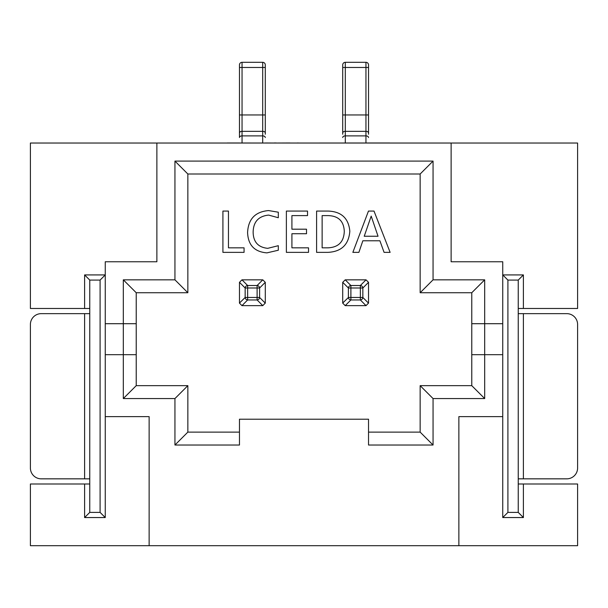 <?xml version="1.0" encoding="UTF-8"?>
<svg xmlns="http://www.w3.org/2000/svg" width="608" height="608" viewBox="0 0 608 608"><rect width="100%" height="100%" fill="white"/><g stroke="black" fill="none" stroke-linecap="round" stroke-linejoin="round"><path stroke-width="0.91" d="M368.463 211.067L374.004 211.067L390.123 252.366L384.081 252.366L379.901 240.783L362.839 240.783L358.895 252.366L352.853 252.366L368.463 211.067M242.052 305.642A2.584 2.584 0 0 1 241.984 305.642L262.785 305.642A2.584 2.584 0 0 1 262.702 305.642M239.476 303.126A2.584 2.584 0 0 1 239.468 303.058L239.468 282.408A2.584 2.584 0 0 1 239.476 282.348L239.468 282.408M242.052 279.832L241.969 279.832A2.584 2.584 0 0 1 242.052 279.832L262.702 279.832A2.584 2.584 0 0 1 262.77 279.832L262.702 279.832M265.286 282.408L265.278 282.325A2.584 2.584 0 0 1 265.286 282.408L265.286 303.058A2.584 2.584 0 0 1 265.286 303.126M345.298 305.642A2.584 2.584 0 0 1 345.23 305.642L366.031 305.642A2.584 2.584 0 0 1 365.948 305.642M342.714 303.126A2.584 2.584 0 0 1 342.714 303.058L342.714 282.408A2.584 2.584 0 0 1 342.714 282.348L342.714 282.408M345.298 279.832L345.215 279.832A2.584 2.584 0 0 1 345.298 279.832L365.948 279.832A2.584 2.584 0 0 1 366.016 279.832L365.948 279.832M368.532 282.408L368.524 282.325A2.584 2.584 0 0 1 368.532 282.408L368.532 303.058A2.584 2.584 0 0 1 368.524 303.126M349.828 231.2C348.772 244.652 341.438 251.712 327.818 252.366L316.593 252.366L316.593 211.067L328.244 211.067C341.415 211.607 348.612 218.31 349.828 231.2M291.916 247.836L308.53 247.836L308.53 252.366L286.376 252.366L286.376 211.067L307.526 211.067L307.526 215.604L291.916 215.604L291.916 229.201L306.516 229.201L306.516 233.73L291.916 233.73L291.916 247.836M267.718 248.338L278.312 245.693L278.312 250.23L266.95 252.867C254.516 251.894 248.064 245.108 247.593 232.499C248.254 219.024 255.254 211.713 268.599 210.566L278.312 212.2L278.312 217.74L268.645 215.095C258.537 216.121 253.361 221.806 253.133 232.157C253.308 241.969 258.164 247.357 267.718 248.338M228.456 247.836L244.066 247.836L244.066 252.366L222.916 252.366L222.916 211.067L228.456 211.067L228.456 247.836M507.908 280.09L507.908 512.392L518.236 512.392L518.236 280.09L507.908 280.09L502.748 274.922L523.397 274.922L523.397 308.484L518.236 308.484M368.532 432.113L420.151 432.113L420.151 385.654L471.77 385.654L471.77 292.737L420.151 292.737L420.151 174.002L187.849 174.002L187.849 292.737L136.23 292.737L136.23 323.707L105.252 323.707L105.252 261.759L156.879 261.759L156.879 143.032L577.6 143.032L577.6 308.484L523.397 308.484M89.764 308.484L30.4 308.484L30.4 143.032L156.879 143.032M84.603 308.484L84.603 274.922L105.252 274.922L100.092 280.09L100.092 512.392L89.764 512.392L89.764 280.09L100.092 280.09M577.6 545.688L577.6 483.998L523.397 483.998L523.397 517.552L502.748 517.552L502.748 416.632L458.865 416.632L458.865 545.688L577.6 545.688M105.252 416.632L105.252 517.552L84.603 517.552L84.603 483.998L30.4 483.998L30.4 545.688L149.135 545.688L149.135 416.632L105.252 416.632L105.252 354.684L136.23 354.684L136.23 385.654L187.849 385.654L187.849 432.113L239.468 432.113M174.944 445.026L174.944 398.559L123.318 398.559L123.318 279.832L174.944 279.832L174.944 161.097L433.056 161.097L433.056 279.832L484.682 279.832L484.682 398.559L433.056 398.559L433.056 445.026L368.532 445.026L368.532 419.208L239.468 419.208L239.468 445.026L174.944 445.026L187.849 432.113M149.135 545.688L458.865 545.688M471.77 354.684L502.748 354.684L502.748 416.632M451.121 143.032L451.121 261.759L502.748 261.759L502.748 323.707L471.77 323.707M105.252 323.707L105.252 354.684M136.23 323.707L136.23 354.684M502.748 354.684L502.748 323.707M123.318 279.832L136.23 292.737M174.944 279.832L187.849 292.737M174.944 161.097L187.849 174.002M433.056 161.097L420.151 174.002M433.056 279.832L420.151 292.737M484.682 279.832L471.77 292.737M484.682 398.559L471.77 385.654M433.056 398.559L420.151 385.654M433.056 445.026L420.151 432.113M174.944 398.559L187.849 385.654M123.318 398.559L136.23 385.654M84.603 483.998L89.764 483.998M518.236 483.998L523.397 483.998M84.603 274.922L89.764 280.09M105.252 517.552L100.092 512.392M84.603 517.552L89.764 512.392M518.236 280.09L523.397 274.922M507.908 512.392L502.748 517.552M518.236 512.392L523.397 517.552M523.397 478.838L566.762 478.838A10.838 10.838 0 0 0 577.6 467.993L577.6 324.482A10.838 10.838 0 0 0 566.762 313.644L523.397 313.644L523.397 478.838L518.236 478.838M518.236 313.644L523.397 313.644M89.764 478.838L41.238 478.838A10.838 10.838 0 0 1 30.4 467.993L30.4 324.482A10.838 10.838 0 0 1 41.238 313.644L89.764 313.644M242.052 62.312L242.052 135.888A2.584 1.642 0 0 0 239.468 137.522L239.468 64.896A2.584 2.584 0 0 1 242.052 62.312L262.702 62.312A2.584 2.584 0 0 1 265.286 64.896L265.286 67.473L265.286 64.896M239.468 114.95L262.702 114.95L262.702 67.473L265.286 67.473L265.286 134.246M239.468 303.058L245.153 297.464A2.584 2.417 45 0 0 247.646 299.957L257.108 299.957A2.584 2.417 -45 0 0 259.601 297.464L257.108 297.464L257.108 288.002L247.646 288.002L247.646 297.464L257.108 297.464L257.108 299.957L262.785 305.642L265.286 303.058M239.476 303.149L241.969 305.642L247.646 299.957L247.646 297.464L245.153 297.464L245.153 288.002L239.476 282.325L241.969 279.832L247.646 285.509A2.584 2.417 135 0 0 245.153 288.002L247.646 288.002L247.646 285.509L257.108 285.509L262.785 279.832L265.278 282.325L259.601 288.002A2.584 2.417 -135 0 0 257.108 285.509L257.108 288.002L259.601 288.002L259.601 297.464L265.278 303.149M342.714 134.246L342.714 64.896A2.584 2.584 0 0 1 345.298 62.312L365.948 62.312A2.584 2.584 0 0 1 368.532 64.896L368.532 67.473L368.532 64.896M342.714 64.896L342.714 67.473L345.298 67.473L345.298 62.312L365.948 62.312L365.948 67.473L368.532 67.473L368.532 114.95L368.532 67.473M342.714 67.473L342.714 114.95L345.298 114.95L345.298 131.343L365.948 131.343L365.948 67.473L345.298 67.473L345.298 114.95L368.532 114.95L368.532 134.246M342.714 303.058L348.399 297.464A2.584 2.417 45 0 0 350.892 299.957L360.354 299.957A2.584 2.417 -45 0 0 362.847 297.464L360.354 297.464L360.354 288.002L350.892 288.002L350.892 297.464L360.354 297.464L360.354 299.957L366.031 305.642L368.532 303.058M342.722 303.149L345.215 305.642L350.892 299.957L350.892 297.464L348.399 297.464L348.399 288.002L342.722 282.325L345.215 279.832L350.892 285.509A2.584 2.417 135 0 0 348.399 288.002L350.892 288.002L350.892 285.509L360.354 285.509L366.031 279.832L368.524 282.325L362.847 288.002A2.584 2.417 -135 0 0 360.354 285.509L360.354 288.002L362.847 288.002L362.847 297.464L368.524 303.149M364.23 236.254L378.039 236.254L371.192 216.106L364.23 236.254M328.221 215.604L322.134 215.604L322.134 247.836L327.993 247.836C338.481 247.342 343.915 241.84 344.288 231.314C343.816 221.183 338.458 215.939 328.221 215.604M297.289 143.032L290.708 143.032M297.289 142.979L299.455 143.032M289.978 142.979L277.339 143.032M227.301 142.979L265.042 143.032M265.324 142.979L273.972 143.032M274.094 142.979L276.222 142.979M276.154 142.979L275.568 142.979L276.154 142.979M211.318 143.032L226.434 143.032M313.409 143.032L389.584 142.979M84.603 478.838L84.603 313.644M262.702 142.979L262.702 114.95L265.286 114.95M242.052 142.979L242.052 135.888L262.702 135.888A2.584 1.642 -0 0 1 265.286 137.522M239.468 132.985A2.584 1.642 0 0 1 242.052 131.343L262.702 131.343A2.584 1.642 0 0 1 265.286 132.985M239.468 67.473L262.702 67.473L262.702 62.312M365.948 142.979L365.948 131.343A2.584 1.642 0 0 1 368.532 132.985M342.714 132.985A2.584 1.642 0 0 1 345.298 131.343L345.298 135.888L365.948 135.888A2.584 1.642 -0 0 1 368.532 137.522M342.714 137.522A2.584 1.642 0 0 1 345.298 135.888L345.298 142.979"/></g></svg>
